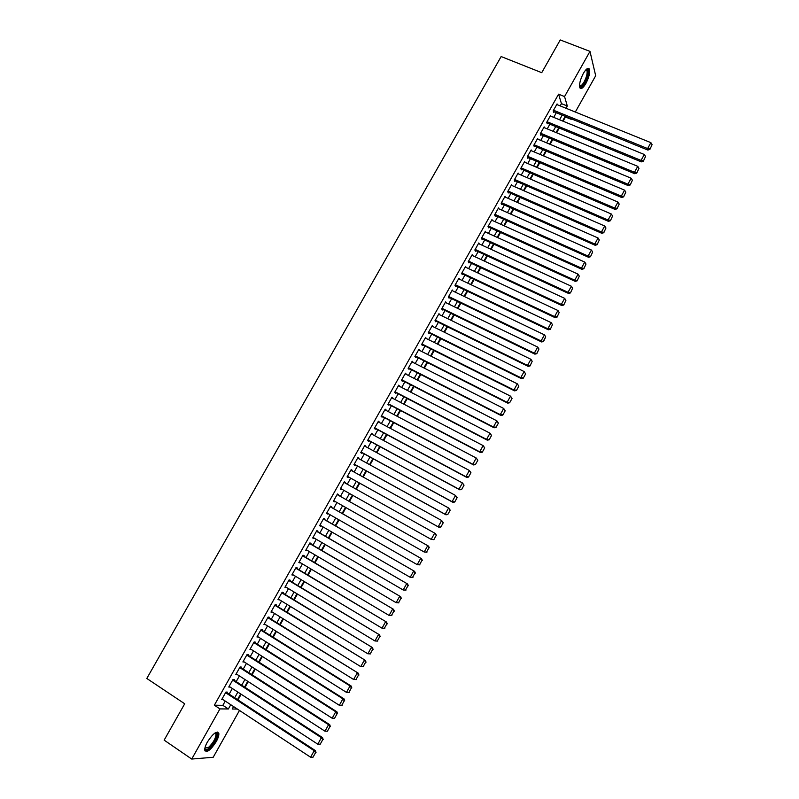 <?xml version="1.0" encoding="UTF-8"?>
<svg xmlns="http://www.w3.org/2000/svg" width="799" height="799" viewBox="0 0 799 799"><rect width="100%" height="100%" fill="white"/><g stroke="black" fill="none" stroke-linecap="round" stroke-linejoin="round"><path stroke-width="1.2" d="M207.36 742.061C212.924 733.572 216.739 730.656 218.806 733.312C219.086 735.21 218.237 737.966 216.249 741.592C210.746 750.061 206.931 752.978 204.804 750.341C204.524 748.453 205.383 745.687 207.36 742.061M583.36 73.388C586.256 68.624 588.294 67.236 589.462 69.253C590.171 72.709 588.983 77.433 585.897 83.436C583.01 88.22 580.973 89.598 579.784 87.58C579.085 84.155 580.274 79.421 583.36 73.388M239.48 710.441L213.203 757.272L191.72 759.05L164.145 740.134L184.709 703.779L146.806 678.461L501.143 56.549L541.732 72.679L560.249 39.95L589.982 51.386L595.684 75.735L575.31 112.03M571.465 118.901L571.215 119.341L571.035 118.721M563.085 121.218L565.452 116.994L571.215 119.341M237.972 699.934L241.168 694.251M245.043 687.35L248.249 681.637M252.094 674.795L255.32 669.053M259.136 662.261L262.382 656.498M266.167 649.747L269.423 643.954M273.178 637.262L276.444 631.45M280.179 624.798L283.465 618.955M287.171 612.364L290.466 606.491M294.142 599.949L297.458 594.056M301.103 587.555L304.429 581.642M308.054 575.19L311.39 569.248M314.986 562.856L318.342 556.873M321.907 550.531L325.273 544.538M328.808 538.236L332.194 532.214M335.7 525.962L339.106 519.919M342.581 513.717L345.997 507.645M349.453 501.492L352.878 495.39M356.314 489.278L359.73 483.205M363.175 477.063L366.561 471.03M370.027 464.878L373.383 458.896M376.858 452.703L380.194 446.771M383.68 440.559L386.986 434.676M390.491 428.444L393.767 422.601M397.293 416.339L400.539 410.546M404.074 404.264L407.3 398.521M410.846 392.219L414.042 386.516M417.597 380.184L420.773 374.531M424.349 368.179L427.495 362.576M431.08 356.194L434.197 350.641M437.792 344.239L440.888 338.726M444.504 332.294L447.57 326.831M451.195 320.379L454.241 314.966M457.877 308.494L460.893 303.111M464.549 296.619L467.535 291.285M471.2 284.774L474.167 279.49M477.842 272.948L480.788 267.705M484.474 261.143L487.39 255.95M491.095 249.358L493.982 244.214M497.697 237.603L500.564 232.499M504.289 225.867L507.135 220.804M510.871 214.152L513.687 209.138M517.442 202.457L520.239 197.483M524.004 190.781L526.771 185.857M530.546 179.136L533.283 174.252M537.078 167.51L539.794 162.666M543.6 155.905L546.286 151.111M550.102 144.319L552.768 139.565M556.603 132.754L559.24 128.05M225.578 692.683L314.197 750.7L315.385 750.591L225.937 692.054L221.683 699.604L223.051 699.634M234.027 680.209L234.377 679.579L233.008 679.49L228.764 687.03L230.152 687.1L229.103 686.421M241.068 667.704L241.418 667.085L240.07 666.955L235.835 674.476L237.223 674.526M248.09 655.22L248.439 654.601L247.111 654.441L242.886 661.952L244.284 661.991M255.101 642.766L255.45 642.146L254.142 641.957L249.927 649.447L251.325 649.487M262.102 630.331L262.452 629.712L261.163 629.492L256.948 636.963L258.347 637.003M269.083 617.927L269.433 617.307L268.164 617.048L263.96 624.508L265.358 624.538M276.054 605.542L276.404 604.923L275.156 604.633L270.961 612.084L272.359 612.104M283.016 593.178L283.365 592.568L282.137 592.239L277.952 599.679L279.35 599.699M289.957 580.843L290.307 580.224L289.098 579.874L284.923 587.295L286.322 587.315M296.898 568.528L297.238 567.919L296.049 567.53L291.875 574.93L293.283 574.95M303.81 556.244L304.159 555.625L302.981 555.205L298.826 562.596L300.224 562.606M310.721 543.979L311.061 543.36L309.912 542.911L305.757 550.291L307.156 550.291M317.612 531.735L317.952 531.125L316.823 530.636L312.679 537.997L314.077 538.007M324.484 519.51L324.833 518.901L323.715 518.391L319.58 525.732L320.988 525.732M331.355 507.315L331.695 506.706L330.596 506.157L326.471 513.497L327.58 514.027L327.88 513.487M338.207 495.14L338.546 494.541L337.468 493.962L333.353 501.273L334.441 501.832L334.761 501.273M345.048 482.986L345.388 482.386L344.329 481.777L340.214 489.078L341.283 489.677L341.622 489.068M351.9 470.821L352.209 470.261L351.17 469.622L347.066 476.913L348.114 477.532L348.464 476.933M358.731 458.676L359.021 458.157L358.002 457.487L353.907 464.768L354.936 465.418L355.275 464.818M365.552 446.561L364.823 445.373L360.739 452.643L361.747 453.323L362.087 452.723M372.364 434.466L371.635 433.288L367.55 440.539L368.539 441.258L368.878 440.649M379.155 422.401L378.426 421.223L374.351 428.464L375.32 429.213L375.66 428.604M385.937 410.346L385.208 409.178L381.133 416.409L382.092 417.188L382.431 416.579M392.709 398.321L391.969 397.163L387.914 404.374L388.853 405.183L389.183 404.584M399.46 386.326L398.721 385.168L394.676 392.359L395.595 393.208L395.924 392.609M406.212 374.341L405.463 373.193L401.428 380.374L402.326 381.243L402.656 380.654M412.943 362.386L412.194 361.248L408.159 368.409L409.038 369.318L409.378 368.719M419.655 350.451L418.916 349.313L414.881 356.474L415.75 357.403L416.079 356.803M426.366 338.546L425.617 337.408L421.592 344.549L422.441 345.518L422.771 344.918M433.058 326.651L432.309 325.523L428.294 332.654L429.123 333.642L429.453 333.053M439.73 314.786L438.981 313.667L434.976 320.779L435.785 321.807L436.114 321.208M446.401 302.941L445.652 301.832L441.647 308.923L442.436 309.982L442.776 309.393M453.053 291.126L452.304 290.007L448.309 297.098L449.088 298.177L449.418 297.588M459.655 279.3L458.946 278.222L454.961 285.293L455.71 286.402L456.049 285.812M466.226 267.495L465.567 266.447L461.592 273.508L462.331 274.646L462.661 274.057M472.798 255.72L472.189 254.701L468.214 261.742L468.933 262.911L469.263 262.332M479.35 243.965L478.791 242.966L474.826 250.007L475.525 251.206L475.854 250.616M485.902 232.239L485.383 231.261L481.427 238.282L482.107 239.51L482.436 238.931M492.444 220.534L491.954 219.575L488.009 226.586L488.678 227.845L489.008 227.266M498.976 208.849L498.526 207.92L494.591 214.911L495.23 216.199L495.56 215.62M505.497 197.193L505.078 196.274L501.143 203.256L501.782 204.574L502.102 203.995M512.019 185.558L511.62 184.659L507.695 191.63L508.304 192.968L508.633 192.389M518.521 173.942L518.151 173.063L514.236 180.015L514.826 181.393L515.155 180.814M525.013 162.357L524.663 161.488L520.758 168.429L521.338 169.837L521.657 169.258M531.495 150.781L531.175 149.932L527.27 156.864L527.829 158.292L528.159 157.723M537.967 139.236L537.667 138.407L533.772 145.318L534.311 146.776L534.641 146.207M544.429 127.72L544.149 126.891L540.264 133.793L540.783 135.281L541.113 134.711M550.881 116.215L550.611 115.406L546.736 122.297L547.245 123.805L547.565 123.236M565.452 116.994L565.273 116.374M560.159 105.887L561.437 103.63L558.591 94.172L214.352 705.207L222.851 705.337L225.248 701.083M229.143 694.161L232.329 688.488M236.194 681.617L239.4 675.924M243.236 669.103L246.462 663.38M250.267 656.608L253.503 650.865M257.288 644.144L260.534 638.371M264.289 631.699L267.545 625.907M271.27 619.285L274.546 613.462M278.252 606.89L281.538 601.038M285.213 594.516L288.519 588.643M292.154 582.171L295.48 576.269M299.096 569.847L302.431 563.914M306.017 557.542L309.363 551.59M312.918 545.268L316.284 539.295M319.82 533.013L323.196 527.01M326.701 520.788L330.087 514.756M333.563 508.583L336.968 502.521M340.424 496.399L343.84 490.316M347.275 484.224L350.681 478.162M354.127 472.049L357.503 466.037M360.958 459.904L364.314 453.942M367.78 447.77L371.116 441.857M374.591 435.665L377.897 429.802M381.393 423.59L384.669 417.767M388.174 411.535L391.42 405.762M394.946 399.5L398.172 393.767M401.707 387.485L404.903 381.802M408.449 375.5L411.625 369.867M415.19 363.535L418.326 357.942M421.912 351.59L425.028 346.047M428.614 339.665L431.71 334.172M435.315 327.77L438.381 322.317M441.997 315.895L445.033 310.491M448.668 304.039L451.675 298.676M455.32 292.204L458.306 286.891M461.962 280.399L464.928 275.136M468.604 268.614L471.54 263.39M475.215 256.849L478.132 251.665M481.827 245.103L484.713 239.97M488.419 233.378L491.285 228.294M495 221.683L497.847 216.639M501.572 210.007L504.389 205.003M508.134 198.352L510.921 193.398M514.676 186.716L517.442 181.812M521.218 175.111L523.954 170.237M527.74 163.515L530.446 158.691M534.241 151.95L536.938 147.166M540.743 140.404L543.41 135.67M547.225 128.879L549.872 124.185M553.697 117.373L556.314 112.719M557.322 104.739L557.073 103.93L553.198 110.811L553.687 112.359L554.017 111.78M225.937 692.054L227.325 692.114L226.976 692.743M191.72 759.05L219.945 708.903L228.374 708.973L230.771 704.718M214.352 705.207L219.945 708.903M558.591 94.172L564.553 96.569L589.982 51.386M566.042 108.274L567.31 106.007L564.553 96.569M234.666 697.777L237.862 692.094M241.727 685.202L244.933 679.5M248.779 672.668L252.005 666.935M255.82 660.144L259.056 654.391M262.841 647.649L266.097 641.867M269.852 635.185L273.118 629.372M276.844 622.741L280.129 616.898M283.835 610.316L287.131 604.453M290.796 597.912L294.112 592.029M297.757 585.537L301.083 579.625M304.699 573.193L308.034 567.25M311.63 560.868L314.976 554.896M318.541 548.563L321.907 542.571M325.443 536.279L328.828 530.266M332.334 524.024L335.73 517.982M339.205 511.799L342.621 505.727M346.077 499.585L349.493 493.492M352.928 487.39L356.344 481.318M359.79 475.185L363.175 469.163M366.631 463.011L369.987 457.038M373.463 450.856L376.798 444.933M380.284 438.731L383.59 432.848M387.086 426.626L390.361 420.793M393.877 414.541L397.133 408.758M400.659 402.486L403.885 396.743M407.42 390.441L410.626 384.758M414.182 378.426L417.348 372.783M420.913 366.441L424.059 360.838M427.645 354.476L430.771 348.923M434.356 342.521L437.452 337.018M441.058 330.606L444.134 325.143M447.75 318.701L450.796 313.288M454.431 306.826L457.447 301.453M461.093 294.971L464.089 289.647M467.745 283.136L470.711 277.852M474.386 271.32L477.323 266.087M481.008 259.535L483.924 254.352M487.63 247.77L490.516 242.626M494.231 236.025L497.098 230.921M500.813 224.299L503.66 219.246M507.395 212.594L510.211 207.59M513.957 200.919L516.753 195.955M520.509 189.263L523.275 184.339M527.05 177.628L529.797 172.754M533.582 166.012L536.299 161.178M540.094 154.427L542.791 149.633M546.606 142.851L549.273 138.107M553.098 131.306L555.734 126.602M559.57 119.78L562.186 115.116M233.588 706.566L232.209 709.013L237.363 709.053M565.183 116.344L562.566 120.999M558.731 127.84L556.084 132.544M552.259 139.356L549.592 144.1M545.777 150.891L543.08 155.685M539.275 162.447L536.558 167.291M532.773 174.032L530.027 178.916M526.251 185.638L523.485 190.562M519.72 197.263L516.933 202.227M513.178 208.909L510.361 213.922M506.626 220.574L503.779 225.638M500.054 232.269L497.188 237.373M493.472 243.975L490.586 249.128M486.881 255.71L483.964 260.903M480.279 267.465L477.333 272.709M473.657 279.251L470.691 284.534M467.035 291.046L464.039 296.379M460.394 302.871L457.368 308.244M453.732 314.716L450.686 320.139M447.07 326.581L443.994 332.044M440.389 338.476L437.293 343.979M433.697 350.381L430.571 355.945M426.986 362.317L423.84 367.92M420.274 374.282L417.098 379.924M413.542 386.257L410.336 391.959M406.801 398.262L403.565 404.004M400.039 410.287L396.783 416.079M393.268 422.331L389.992 428.174M386.486 434.406L383.18 440.289M379.695 446.501L376.359 452.434M372.883 458.616L369.528 464.599M366.062 470.761L362.676 476.793M359.23 482.926L355.815 488.998M352.379 495.11L348.953 501.213M345.498 507.365L342.092 513.437M338.606 519.63L335.21 525.682M331.695 531.924L328.319 537.947M324.784 544.249L321.408 550.241M317.842 556.583L314.486 562.556M310.901 568.948L307.555 574.9M303.94 581.342L300.614 587.265M296.958 593.757L293.652 599.649M289.977 606.191L286.681 612.064M282.976 618.656L279.69 624.498M275.955 631.14L272.689 636.953M268.933 643.654L265.677 649.437M261.892 656.189L258.646 661.952M254.831 668.743L251.605 674.476M247.76 681.327L244.554 687.04M240.679 693.932L237.483 699.614M561.437 103.63L567.31 106.007M222.851 705.337L228.374 708.973M448.329 297.068L541.622 341.952L541.083 340.953L544.459 334.851L453.063 291.116M445.343 302.372L446.431 302.901M438.691 314.177L439.78 314.706M432.039 326.002L433.118 326.541M425.368 337.847L426.446 338.386M418.686 349.722L419.765 350.262M411.984 361.617L413.063 362.167M405.273 373.533L406.351 374.082M398.551 385.468L399.63 386.027M391.82 397.433L392.898 397.992M385.078 409.418L386.147 409.977M378.317 421.423L379.385 421.992M371.545 433.448L372.614 434.027M364.753 445.502L365.822 446.082M357.952 457.577L359.021 458.157M351.141 469.672L352.209 470.261M344.319 481.797L345.388 482.386M340.224 489.078L341.283 489.677M333.373 501.233L334.441 501.832M326.521 513.417L327.58 514.027M319.65 525.622L320.709 526.231M312.759 537.847L313.817 538.466M305.867 550.092L306.916 550.721M298.956 562.366L300.005 562.995M292.025 574.671L293.083 575.3M285.093 586.985L286.142 587.625M278.142 599.33L279.191 599.979M271.171 611.704L272.229 612.354M264.199 624.099L265.248 624.748M257.208 636.513L258.257 637.173M250.207 648.948L251.246 649.617M243.186 661.412L244.224 662.081M236.154 673.907L237.193 674.576M556.753 104.509L650.885 142.651L647.609 148.564L647.859 150.062L649.907 149.383L652.094 144.649L649.907 149.383M553.437 111.55L647.859 150.062M553.527 110.242L647.609 148.564L649.797 148.794M652.094 144.649L650.885 142.651M586.226 69.443L587.065 69.303C588.893 71.141 588.144 75.505 584.798 82.397C582.331 86.492 580.573 87.71 579.525 86.042M579.515 85.663C580.613 86.472 582.151 85.203 584.129 81.858C586.606 77.044 587.545 73.258 586.975 70.482L585.967 69.713M580.084 88.12C581.472 87.95 583.1 86.252 584.958 83.036C588.024 77.074 589.193 72.379 588.493 68.944L588.104 68.295M215.241 732.853L216.419 732.943C217.628 736.858 215.081 742.031 208.779 748.433C206.512 750.121 205.193 750.111 204.844 748.413M204.914 748.084L208.399 747.534C213.213 742.94 215.75 738.446 216 734.051L214.961 733.033M205.003 750.92L208.459 749.502C214.432 743.799 217.578 738.226 217.877 732.783L217.588 732.064M550.291 115.975L644.324 154.497L641.048 160.419L641.317 161.877L643.355 161.218L645.542 156.494L643.355 161.218M546.965 122.986L641.317 161.877M547.055 121.718L641.048 160.419L643.245 160.639M645.542 156.494L644.324 154.497M543.819 127.47L637.762 166.352L634.466 172.294L634.766 173.723L636.783 173.083L638.97 168.349L636.783 173.083M540.494 134.452L634.766 173.723M540.583 133.223L634.466 172.294L636.673 172.504M638.97 168.349L637.762 166.352M537.337 138.976L631.18 178.237L627.884 184.189L628.194 185.588L630.211 184.959L632.399 180.234L630.211 184.959M534.002 145.937L628.194 185.588M534.092 144.739L627.884 184.189L630.091 184.399M632.399 180.234L631.18 178.237M530.846 150.512L624.578 190.152L621.282 196.115L621.612 197.483L623.62 196.864L625.807 192.14L623.62 196.864M527.5 157.433L621.612 197.483M527.6 156.284L621.282 196.115L623.49 196.314M625.807 192.14L624.578 190.152M524.344 162.067L617.977 202.077L614.671 208.06L615.01 209.398L617.018 208.789L619.195 204.075L617.018 208.789M520.978 168.959L615.01 209.398M521.088 167.85L614.671 208.06L616.888 208.259M619.195 204.075L617.977 202.077M517.822 173.643L611.355 214.032L608.039 220.025L608.409 221.333L610.406 220.744L612.583 216.03L610.406 220.744M514.446 180.504L608.409 221.333M514.556 179.435L608.039 220.025L610.266 220.214M612.583 216.03L611.355 214.032M511.29 185.238L604.723 226.017L601.407 232.01L601.787 233.288L603.784 232.709L605.952 228.005L603.784 232.709M507.894 192.07L601.787 233.288M508.024 191.051L601.407 232.01L603.635 232.199M605.952 228.005L604.723 226.017M504.748 196.864L598.081 238.012L594.756 244.025L595.155 245.273L597.143 244.704L599.31 240L597.143 244.704M501.333 203.655L595.155 245.273M501.472 202.676L594.756 244.025L596.983 244.214M599.31 240L598.081 238.012M498.196 208.499L591.42 250.037L588.084 256.06L588.503 257.268L590.491 256.729L592.658 252.025L590.491 256.729M494.761 215.261L588.503 257.268M494.911 214.332L588.084 256.06L590.321 256.239M592.658 252.025L591.42 250.037M491.635 220.164L584.748 262.082L581.412 268.114L581.852 269.303L583.829 268.764L585.987 264.07L583.829 268.764M488.169 226.886L581.852 269.303M488.339 226.007L581.412 268.114L583.65 268.294M585.987 264.07L584.748 262.082M485.053 231.85L578.067 274.157L574.721 280.199L575.18 281.348L577.148 280.829L579.305 276.144L577.148 280.829M481.567 238.531L575.18 281.348M481.757 237.703L574.721 280.199L576.968 280.369M579.305 276.144L578.067 274.157M478.461 243.555L571.375 286.242L568.019 292.304L568.489 293.423L570.456 292.923L572.613 288.229L570.456 292.923M474.936 250.197L568.489 293.423M475.155 249.418L568.019 292.304L570.266 292.474M572.613 288.229L571.375 286.242M471.859 255.28L564.663 298.357L561.307 304.429L561.797 305.518L563.754 305.028L565.912 300.344L563.754 305.028M468.304 261.882L561.797 305.518M468.554 261.153L561.307 304.429L563.555 304.599M565.912 300.344L564.663 298.357M465.238 267.036L557.942 310.501L554.576 316.584L555.085 317.642L557.033 317.163L559.19 312.489L557.033 317.163M461.642 273.578L555.085 317.642M461.922 272.918L554.576 316.584L556.833 316.744M559.19 312.489L557.942 310.501M458.606 278.811L551.21 322.666L547.834 328.759L548.364 329.787L550.311 329.328L552.459 324.654L550.311 329.328M454.971 285.303L548.364 329.787M455.29 284.704L547.834 328.759L550.102 328.908M552.459 324.654L551.21 322.666M448.648 296.509L541.083 340.953L543.56 341.503L545.707 336.838L543.35 341.103M545.707 336.838L544.459 334.851M541.622 341.952L543.56 341.503M445.313 302.422L537.697 347.066L534.311 353.178L534.881 354.137L536.808 353.707L538.955 349.043L536.808 353.707M441.687 308.863L534.881 354.137M441.987 308.334L534.311 353.178L536.588 353.328M538.955 349.043L537.697 347.066M438.651 314.257L530.926 359.3L527.53 365.423L528.109 366.351L530.037 365.942L532.184 361.278L530.037 365.942M435.036 320.679L528.109 366.351M435.315 320.189L527.53 365.423L529.807 365.562M532.184 361.278L530.926 359.3M431.969 326.122L524.134 371.555L525.632 373.902L523.255 378.197L525.632 373.902M428.374 332.514L521.338 378.596L520.738 377.687L524.134 371.555L525.392 373.533M428.624 332.064L520.738 377.687L523.015 377.827M521.338 378.596L523.255 378.197M425.278 338.007L517.333 383.84L518.841 386.167L516.464 390.471L518.841 386.167M421.692 344.379L514.546 390.851L513.927 389.982L517.333 383.84L518.601 385.817M421.932 343.96L513.927 389.982L516.214 390.122M514.546 390.851L516.464 390.471M418.576 349.912L510.521 396.144L512.039 398.461L509.652 402.766L512.039 398.461M415.001 356.264L507.745 403.135L507.105 402.306L510.521 396.144L511.789 398.122M415.22 355.875L507.105 402.306L509.402 402.436M507.745 403.135L509.652 402.766M411.855 361.837L503.69 408.469L505.218 410.776L502.831 415.09L505.218 410.776M408.299 368.169L500.933 415.45L500.274 414.641L503.69 408.469L504.968 410.446M408.499 367.81L500.274 414.641L502.571 414.771M500.933 415.45L502.831 415.09M405.133 373.792L496.848 420.823L498.396 423.12L495.999 427.445L498.396 423.12M401.577 380.094L494.102 427.785L493.422 427.016L496.848 420.823L498.127 422.801M401.757 379.775L493.422 427.016L495.73 427.135M494.102 427.785L495.999 427.445M398.391 385.767L489.997 433.198L491.545 435.475L489.148 439.81L491.545 435.475M394.856 392.049L487.26 440.139L486.571 439.4L489.997 433.198L491.275 435.175M395.016 391.76L486.571 439.4L488.878 439.52M487.26 440.139L489.148 439.81M391.63 397.762L483.135 445.602L484.693 447.869L482.286 452.214L484.693 447.869M388.114 404.014L480.409 452.524L479.69 451.815L483.135 445.602L484.414 447.58M388.254 403.775L479.69 451.815L482.007 451.924M480.409 452.524L482.286 452.214M384.868 409.787L476.254 458.027L477.822 460.284L475.415 464.628L477.822 460.284M381.353 416.009L473.537 464.928L472.808 464.249L476.254 458.027L477.532 460.004M381.473 415.8L472.808 464.249L475.125 464.359M473.537 464.928L475.415 464.628M378.087 421.822L469.353 470.481L470.941 472.718L468.524 477.073L470.941 472.718M374.591 428.034L466.656 477.353L465.907 476.713L469.353 470.481L470.641 472.459M374.691 427.855L465.907 476.713L468.224 476.823M466.656 477.353L468.524 477.073M371.295 433.897L462.451 482.956L464.039 485.173L461.622 489.547L464.039 485.173M367.81 440.069L459.765 489.807L458.986 489.208L462.451 482.956L463.74 484.933M367.89 439.929L458.986 489.208L461.313 489.298M459.765 489.807L461.622 489.547M364.484 445.982L455.53 495.46L457.128 497.657L454.711 502.042L457.128 497.657M361.018 452.134L452.853 502.291L452.064 501.712L455.53 495.46L456.818 497.427M361.078 452.034L452.064 501.712L454.391 501.812M452.853 502.291L454.711 502.042M357.662 458.097L448.589 507.984L450.207 510.171L447.78 514.556L450.207 510.171M354.217 464.229L445.932 514.796L445.123 514.256L448.589 507.984L449.887 509.952M354.247 464.159L445.123 514.256L447.46 514.336M445.932 514.796L447.78 514.556M350.831 470.231L441.647 520.529L443.265 522.706L440.838 527.1L443.265 522.706M347.395 476.334L439.001 527.32L438.162 526.811L441.647 520.529L442.946 522.496M347.415 476.304L438.162 526.811L440.509 526.901M439.001 527.32L440.838 527.1M343.989 482.386L435.525 533.592L436.314 535.26L433.877 539.665L436.314 535.26M433.877 539.665L431.2 539.395L434.686 533.103L435.984 535.07M340.564 488.469L431.2 539.395L433.547 539.475M337.128 494.571L428.574 546.156L337.138 494.541M426.916 552.259L424.209 552.009L427.705 545.697L429.013 547.665L426.566 552.079L429.013 547.665M333.692 500.663L424.209 552.009L426.566 552.079M428.574 546.156L429.353 547.844M330.257 506.776L421.602 558.741L330.287 506.716M419.924 564.873L417.218 564.643L420.713 558.321L422.022 560.289L419.575 564.713L422.022 560.289M326.821 512.878L417.218 564.643L419.575 564.713M421.602 558.741L422.371 560.459M323.375 519L414.611 571.355L323.425 518.901M412.933 577.517L410.207 577.307L413.712 570.975L415.021 572.933L412.564 577.367L415.021 572.933M319.92 525.123L410.207 577.307L412.564 577.367M414.611 571.355L415.38 573.093M316.474 531.255L407.62 583.999L316.554 531.115M405.922 590.181L403.185 589.992L406.691 583.64L408.009 585.607L405.552 590.052L408.009 585.607M313.018 537.387L403.185 589.992L405.552 590.052M407.62 583.999L408.379 585.747M309.563 543.53L400.609 596.663L309.662 543.36M398.891 602.875L396.144 602.696L399.66 596.344L400.978 598.301L398.511 602.756L400.978 598.301M306.107 549.672L396.144 602.696L398.511 602.756M400.609 596.663L401.358 598.431M302.641 555.824L393.587 609.347L302.751 555.615M391.86 615.59L389.093 615.44L392.619 609.068L393.937 611.025L391.47 615.49L393.937 611.025M299.176 561.987L389.093 615.44L391.47 615.49M393.587 609.347L394.326 611.135M295.7 568.149L386.546 622.061L295.84 567.899M384.808 628.334L382.022 628.194L385.557 621.812L386.886 623.769L384.409 628.244L386.886 623.769M292.224 574.311L382.022 628.194L384.409 628.244M386.546 622.061L387.275 623.869M288.749 580.493L379.495 634.806L288.908 580.214M377.737 641.098L374.951 640.978L378.486 634.586L379.815 636.543L377.338 641.018L379.815 636.543M285.273 586.676L374.951 640.978L377.338 641.018M379.495 634.806L380.214 636.633M281.787 592.858L372.424 647.57L281.967 592.538M370.656 653.892L367.85 653.792L371.405 647.39L372.724 649.347L370.247 653.832L372.724 649.347M278.302 599.05L367.85 653.792L370.247 653.832M372.424 647.57L373.133 649.417M274.806 605.252L365.343 660.354L275.006 604.893M363.565 666.716L360.748 666.636L364.304 660.214L365.632 662.171L363.146 666.666L365.632 662.171M271.31 611.465L360.748 666.636L363.146 666.666M365.343 660.354L366.042 662.221M267.815 617.677L358.252 673.167L268.035 617.277M356.454 679.559L353.617 679.49L357.183 673.058L358.521 675.015L356.024 679.52L358.521 675.015M264.309 623.889L353.617 679.49L356.024 679.52M358.252 673.167L358.941 675.055M260.814 630.111L350.052 685.932L351.141 686.011L261.053 629.682M349.333 692.423L346.486 692.383L350.052 685.932L351.39 687.889L348.893 692.403L351.39 687.889M257.298 636.344L346.486 692.383L348.893 692.403M351.141 686.011L351.82 687.919M253.792 642.576L342.911 698.835L344.019 698.875L254.052 642.106M342.192 705.317L339.335 705.297L342.911 698.835L344.249 700.793L341.752 705.307L344.249 700.793M250.277 648.818L339.335 705.297L341.752 705.307M344.019 698.875L344.689 700.803M246.761 655.07L335.75 711.759L336.878 711.769L247.041 654.561M243.236 661.322L332.164 718.231L335.75 711.759L337.098 713.717L334.591 718.241L337.098 713.717M336.878 711.769L337.548 713.717M334.591 718.241L332.164 718.231M239.71 667.584L328.579 724.713L329.727 724.683L240.02 667.035M236.184 673.847L324.993 731.205L328.579 724.713L329.927 726.671L327.41 731.205L329.927 726.671M329.727 724.683L330.387 726.651M327.41 731.205L324.993 731.205M232.649 680.119L321.398 737.697L322.566 737.627L232.988 679.53M229.123 686.401L317.792 744.189L321.398 737.697L322.746 739.644L320.229 744.189L322.746 739.644M322.566 737.627L323.205 739.614M320.229 744.189L317.792 744.189M222.042 698.975L310.591 757.212L314.197 750.7L315.545 752.648L313.018 757.202L315.545 752.648M315.385 750.591L316.024 752.608M313.018 757.202L310.591 757.212M586.226 69.723L587.065 69.303M585.707 69.992L586.975 70.482M215.47 733.182L216.419 732.943M214.731 733.192L216 734.051"/></g></svg>
